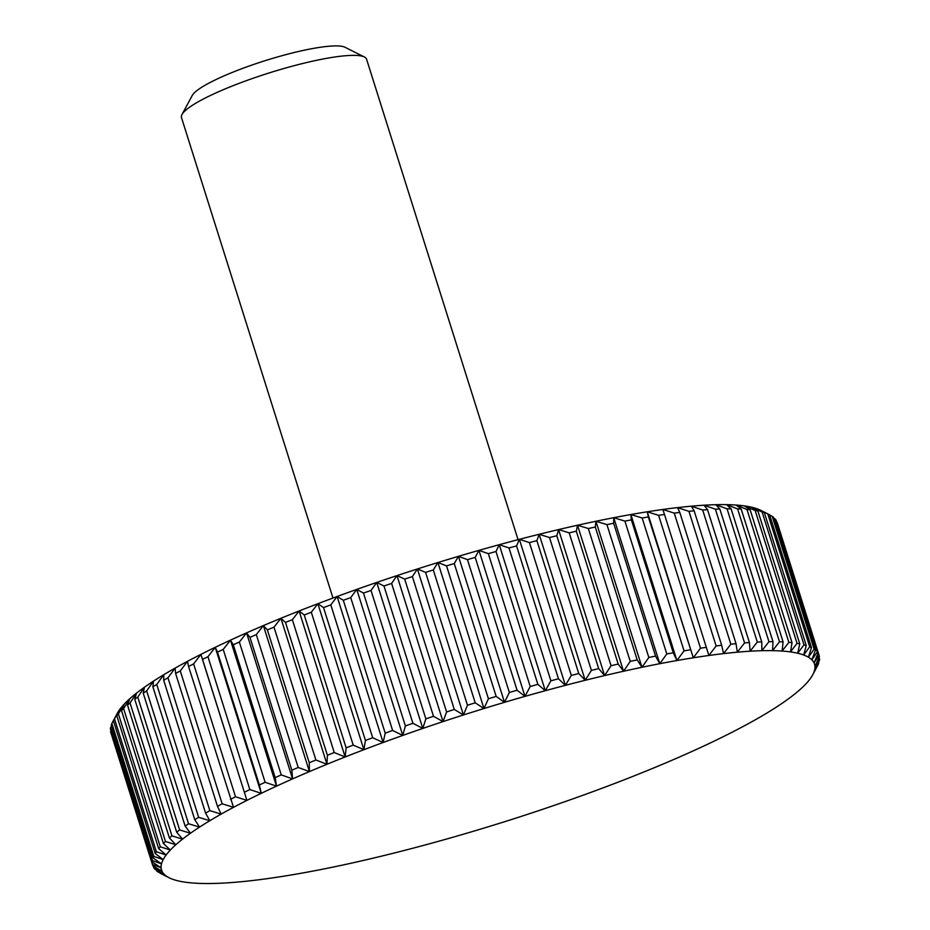<?xml version="1.0" encoding="UTF-8"?>
<svg xmlns="http://www.w3.org/2000/svg" width="930" height="930" viewBox="0 0 930 930"><rect width="100%" height="100%" fill="white"/><g stroke="black" fill="none" stroke-linecap="round" stroke-linejoin="round"><path stroke-width="1.4" d="M332.975 598.037L181.478 117.564A97.034 16.182 -17.5 0 1 181.989 114.529A97.034 16.182 -17.5 0 1 301.564 63.775A97.034 16.182 -17.5 0 1 364.421 57.009A97.034 16.182 -17.5 0 1 366.571 59.195L518.068 539.667M181.989 114.529L192.266 95.465A81.282 13.555 -17.5 0 1 292.427 52.952A81.282 13.555 -17.5 0 1 345.065 47.291L364.421 57.009M809.705 646.803L803.671 654.999L806.252 645.525L764.367 512.663A349.343 58.264 162.5 0 0 762.112 512L804.008 644.862L797.696 653.232L799.765 643.862L757.869 511A349.343 58.264 162.5 0 0 755.16 510.5L797.045 643.362L790.5 651.918L792.035 642.665L750.138 509.803A349.343 58.264 162.5 0 0 746.976 509.477L788.873 642.339L782.107 651.047L783.095 641.933L741.198 509.07A349.343 58.264 162.5 0 0 737.606 508.919L779.491 641.781L772.563 650.651L772.981 641.665L731.096 508.803A349.343 58.264 162.5 0 0 727.062 508.826L768.959 641.688L761.891 650.698L761.74 641.874L719.843 509.012A349.343 58.264 162.5 0 0 715.414 509.198L757.311 642.06L750.126 651.209L749.406 642.537L707.521 509.675A349.343 58.264 162.5 0 0 702.696 510.047L744.581 642.909L737.339 652.186L736.037 643.676L694.14 510.814A349.343 58.264 162.5 0 0 688.944 511.349L730.841 644.211L723.563 653.604L721.68 645.281L679.784 512.418A349.343 58.264 162.5 0 0 674.238 513.116L716.123 645.978L708.869 655.476L664.497 514.464A349.343 58.264 162.5 0 0 658.614 515.336L700.511 648.198L693.292 657.789L648.338 516.964A349.343 58.264 162.5 0 0 642.153 517.998L684.05 650.861L676.912 660.533L673.262 652.767L631.365 519.905A349.343 58.264 162.5 0 0 624.902 521.091L666.798 653.953L659.777 663.694L655.557 656.127L613.661 523.264A349.343 58.264 162.5 0 0 606.941 524.613L648.838 657.475L641.967 667.275L637.178 659.893L595.293 527.031A349.343 58.264 162.5 0 0 588.341 528.531L630.238 661.393L623.553 671.239L618.206 664.067L576.321 531.204A349.343 58.264 162.5 0 0 569.172 532.844L611.057 665.706L604.605 675.587L598.711 668.624L556.826 535.761A349.343 58.264 162.5 0 0 549.502 537.528L591.399 670.39L585.191 680.283L578.774 673.529L536.889 540.667A349.343 58.264 162.5 0 0 529.414 542.574L571.311 675.436L565.394 685.34L558.477 678.795L516.58 545.933A349.343 58.264 162.5 0 0 509.001 547.956L550.886 680.818L545.294 690.711L537.877 684.364L495.992 551.502A349.343 58.264 162.5 0 0 488.32 553.641L530.216 686.503L524.973 696.372L517.08 690.246L475.195 557.384A349.343 58.264 162.5 0 0 467.476 559.628L509.361 692.49L504.502 702.324L496.167 696.407L454.27 563.545A349.343 58.264 162.5 0 0 446.528 565.882L488.424 698.744L483.96 708.532L475.207 702.813L433.31 569.951A349.343 58.264 162.5 0 0 425.58 572.38L467.465 705.242L463.442 714.972L454.293 709.451L412.397 576.588A349.343 58.264 162.5 0 0 404.69 579.099L446.586 711.962L443.017 721.61L433.496 716.298L391.611 583.436A349.343 58.264 162.5 0 0 383.974 586.005L425.859 718.867L422.778 728.434L412.908 723.308L371.024 590.445A349.343 58.264 162.5 0 0 363.479 593.073L405.375 725.935L402.783 735.409L392.611 730.469L350.726 597.606A349.343 58.264 162.5 0 0 343.31 600.28L385.206 733.142L383.137 742.512L372.686 737.746L330.801 604.884A349.343 58.264 162.5 0 0 323.535 607.592L365.432 740.454L363.897 749.708L353.202 745.116L311.318 612.254A349.343 58.264 162.5 0 0 304.238 614.986L346.134 747.848L345.146 756.974L334.254 752.544L292.357 619.682A349.343 58.264 162.5 0 0 285.498 622.437L327.395 755.3L326.965 764.274L315.886 760.008L274.001 627.146A349.343 58.264 162.5 0 0 267.375 629.901L309.272 762.763L309.423 771.598L298.204 767.471L256.308 634.609A349.343 58.264 162.5 0 0 249.961 637.352L291.846 770.214L292.578 778.887L281.255 774.899L239.359 642.037A349.343 58.264 162.5 0 0 233.302 644.769L275.199 777.631L276.501 786.141L265.12 782.281L223.223 649.419A349.343 58.264 162.5 0 0 217.481 652.128L259.365 784.99L261.26 793.325L249.845 789.57L207.96 656.708A349.343 58.264 162.5 0 0 202.542 659.382L246.915 800.393L235.511 796.754L193.626 663.892A349.343 58.264 162.5 0 0 188.569 666.508L233.523 807.333L222.165 803.787L180.269 670.925A349.343 58.264 162.5 0 0 175.607 673.483L217.492 806.345L221.142 814.11L209.855 810.646L167.97 677.784A349.343 58.264 162.5 0 0 163.692 680.272L205.588 813.134L209.808 820.713L198.648 817.319L156.752 684.457A349.343 58.264 162.5 0 0 152.892 686.863L194.777 819.725L199.566 827.096L188.558 823.759L146.673 690.897A349.343 58.264 162.5 0 0 143.232 693.21L185.128 826.073L190.476 833.245L179.653 829.944L137.756 697.082A349.343 58.264 162.5 0 0 134.769 699.302L176.665 832.164L182.547 839.127L171.945 835.872L130.06 703.01A349.343 58.264 162.5 0 0 127.526 705.114L169.411 837.977L175.828 844.731L165.494 841.487L123.597 708.625A349.343 58.264 162.5 0 0 121.528 710.625L163.424 843.487L170.353 850.032L160.297 846.788L118.401 713.926A349.343 58.264 162.5 0 0 116.808 715.798L158.693 848.66L166.121 854.996L156.38 851.752L114.495 718.89A349.343 58.264 162.5 0 0 113.379 720.634L117.273 713.322A342.356 57.09 -17.5 0 1 120.086 708.997A342.356 57.09 -17.5 0 1 124.318 704.033A342.356 57.09 -17.5 0 1 129.793 698.732A342.356 57.09 -17.5 0 1 136.512 693.129A342.356 57.09 -17.5 0 1 144.441 687.247A342.356 57.09 -17.5 0 1 153.531 681.097A342.356 57.09 -17.5 0 1 163.773 674.715A342.356 57.09 -17.5 0 1 175.107 668.112A342.356 57.09 -17.5 0 1 187.5 661.335A342.356 57.09 -17.5 0 1 200.88 654.394A342.356 57.09 -17.5 0 1 215.225 647.315A342.356 57.09 -17.5 0 1 230.466 640.142A342.356 57.09 -17.5 0 1 246.543 632.888A342.356 57.09 -17.5 0 1 263.388 625.588A342.356 57.09 -17.5 0 1 280.93 618.276A342.356 57.09 -17.5 0 1 299.111 610.975A342.356 57.09 -17.5 0 1 317.862 603.71A342.356 57.09 -17.5 0 1 337.102 596.514A342.356 57.09 -17.5 0 1 356.748 589.411A342.356 57.09 -17.5 0 1 376.743 582.436A342.356 57.09 -17.5 0 1 396.982 575.612A342.356 57.09 -17.5 0 1 417.407 568.974A342.356 57.09 -17.5 0 1 437.937 562.534A342.356 57.09 -17.5 0 1 458.467 556.326A342.356 57.09 -17.5 0 1 478.938 550.374A342.356 57.09 -17.5 0 1 499.259 544.701A342.356 57.09 -17.5 0 1 519.359 539.33A342.356 57.09 -17.5 0 1 539.156 534.285A342.356 57.09 -17.5 0 1 558.57 529.577A342.356 57.09 -17.5 0 1 577.518 525.241A342.356 57.09 -17.5 0 1 595.932 521.265A342.356 57.09 -17.5 0 1 613.742 517.696A342.356 57.09 -17.5 0 1 630.877 514.534A342.356 57.09 -17.5 0 1 647.257 511.791A342.356 57.09 -17.5 0 1 662.834 509.477A342.356 57.09 -17.5 0 1 677.528 507.606A342.356 57.09 -17.5 0 1 691.304 506.187A342.356 57.09 -17.5 0 1 704.091 505.211A342.356 57.09 -17.5 0 1 715.856 504.699A342.356 57.09 -17.5 0 1 726.528 504.641A342.356 57.09 -17.5 0 1 736.072 505.048A342.356 57.09 -17.5 0 1 744.465 505.908A342.356 57.09 -17.5 0 1 751.661 507.234A342.356 57.09 -17.5 0 1 757.636 509.001A342.356 57.09 -17.5 0 1 760.88 510.396L769.459 514.709A349.343 58.264 162.5 0 0 767.808 513.941L809.705 646.803A349.343 58.264 -17.5 0 1 811.483 647.64L769.598 514.778A349.343 58.264 162.5 0 0 769.459 514.709M111.879 723.494L113.379 720.645L155.264 853.496L163.157 859.622L153.776 856.356L111.879 723.494A349.343 58.264 162.5 0 0 111.251 725.098L153.136 857.96L161.471 863.877L152.474 860.576L110.577 727.713A349.343 58.264 162.5 0 0 110.438 729.167L152.322 862.029L161.088 867.748L152.485 864.4A349.343 58.264 -17.5 0 0 152.776 865.551A349.343 58.264 -17.5 0 0 152.822 865.714L161.983 871.224L153.822 867.818A349.343 58.264 -17.5 0 0 154.647 868.969L164.168 874.293L156.461 870.806A349.343 58.264 -17.5 0 0 157.775 871.805L167.632 876.944A342.356 57.09 162.5 0 0 169.12 877.746A342.356 57.09 162.5 0 0 172.364 879.152A342.356 57.09 162.5 0 0 178.339 880.919A342.356 57.09 162.5 0 0 185.535 882.233A342.356 57.09 162.5 0 0 193.928 883.093A342.356 57.09 162.5 0 0 203.472 883.5A342.356 57.09 162.5 0 0 214.144 883.442A342.356 57.09 162.5 0 0 225.909 882.93A342.356 57.09 162.5 0 0 238.696 881.966A342.356 57.09 162.5 0 0 252.472 880.536A342.356 57.09 162.5 0 0 267.166 878.664A342.356 57.09 162.5 0 0 282.743 876.351A342.356 57.09 162.5 0 0 299.123 873.607A342.356 57.09 162.5 0 0 316.258 870.445A342.356 57.09 162.5 0 0 334.068 866.876A342.356 57.09 162.5 0 0 352.482 862.912A342.356 57.09 162.5 0 0 371.43 858.564A342.356 57.09 162.5 0 0 390.844 853.856A342.356 57.09 162.5 0 0 410.642 848.811A342.356 57.09 162.5 0 0 430.741 843.44A342.356 57.09 162.5 0 0 451.062 837.767A342.356 57.09 162.5 0 0 471.533 831.815A342.356 57.09 162.5 0 0 492.063 825.608A342.356 57.09 162.5 0 0 512.593 819.179A342.356 57.09 162.5 0 0 533.018 812.529A342.356 57.09 162.5 0 0 553.257 805.706A342.356 57.09 162.5 0 0 573.252 798.731A342.356 57.09 162.5 0 0 592.898 791.639A342.356 57.09 162.5 0 0 612.138 784.443A342.356 57.09 162.5 0 0 630.889 777.178A342.356 57.09 162.5 0 0 649.07 769.866A342.356 57.09 162.5 0 0 666.612 762.554A342.356 57.09 162.5 0 0 683.457 755.253A342.356 57.09 162.5 0 0 699.534 747.999A342.356 57.09 162.5 0 0 714.775 740.826A342.356 57.09 162.5 0 0 729.12 733.758A342.356 57.09 162.5 0 0 742.5 726.807A342.356 57.09 162.5 0 0 754.893 720.029A342.356 57.09 162.5 0 0 766.227 713.438A342.356 57.09 162.5 0 0 776.469 707.044A342.356 57.09 162.5 0 0 785.559 700.894A342.356 57.09 162.5 0 0 793.488 695.012A342.356 57.09 162.5 0 0 800.207 689.409A342.356 57.09 162.5 0 0 805.682 684.12A342.356 57.09 162.5 0 0 809.914 679.144A342.356 57.09 162.5 0 0 812.727 674.82A342.356 57.09 162.5 0 0 812.878 674.529L818.121 664.659A349.343 58.264 -17.5 0 0 818.749 663.055L814.564 670.263L819.423 660.428A349.343 58.264 -17.5 0 0 819.563 658.975L814.947 666.392L819.4 656.603A349.343 58.264 -17.5 0 0 819.121 655.452L777.224 522.59A349.343 58.264 162.5 0 0 777.178 522.428L819.063 655.29A349.343 58.264 -17.5 0 1 819.121 655.452M816.621 667.496L812.878 674.529A342.356 57.09 162.5 0 0 814.564 670.263A342.356 57.09 162.5 0 0 814.947 666.392A342.356 57.09 162.5 0 0 814.052 662.916L818.075 653.186L776.178 520.323A349.343 58.264 162.5 0 0 775.353 519.173L817.249 652.035A349.343 58.264 -17.5 0 1 818.075 653.186M818.516 662.288L818.749 663.055M819.063 657.371L819.563 658.975M819.063 655.29L814.052 662.916A342.356 57.09 162.5 0 0 811.867 659.847L815.424 650.198L773.539 517.336A349.343 58.264 162.5 0 0 772.226 516.336L814.122 649.198A349.343 58.264 -17.5 0 1 815.424 650.198M817.249 652.035L811.867 659.847A342.356 57.09 162.5 0 0 808.403 657.208L811.483 647.64M773.853 518.324L775.353 519.173M814.122 649.198L808.403 657.208A342.356 57.09 162.5 0 0 803.671 654.999A342.356 57.09 162.5 0 0 797.696 653.232A342.356 57.09 162.5 0 0 790.5 651.918A342.356 57.09 162.5 0 0 782.107 651.047A342.356 57.09 162.5 0 0 772.563 650.651A342.356 57.09 162.5 0 0 761.891 650.698A342.356 57.09 162.5 0 0 750.126 651.209A342.356 57.09 162.5 0 0 737.339 652.186A342.356 57.09 162.5 0 0 723.563 653.604A342.356 57.09 162.5 0 0 708.869 655.476A342.356 57.09 162.5 0 0 693.292 657.789A342.356 57.09 162.5 0 0 676.912 660.533A342.356 57.09 162.5 0 0 659.777 663.694A342.356 57.09 162.5 0 0 641.967 667.275A342.356 57.09 162.5 0 0 623.553 671.239A342.356 57.09 162.5 0 0 604.605 675.587A342.356 57.09 162.5 0 0 585.191 680.283A342.356 57.09 162.5 0 0 565.394 685.34A342.356 57.09 162.5 0 0 545.294 690.711A342.356 57.09 162.5 0 0 524.973 696.372A342.356 57.09 162.5 0 0 504.502 702.324A342.356 57.09 162.5 0 0 483.96 708.532A342.356 57.09 162.5 0 0 463.442 714.972A342.356 57.09 162.5 0 0 443.017 721.61A342.356 57.09 162.5 0 0 422.778 728.434A342.356 57.09 162.5 0 0 402.783 735.409A342.356 57.09 162.5 0 0 383.137 742.512A342.356 57.09 162.5 0 0 363.897 749.708A342.356 57.09 162.5 0 0 345.146 756.974A342.356 57.09 162.5 0 0 326.965 764.274A342.356 57.09 162.5 0 0 309.423 771.598A342.356 57.09 162.5 0 0 292.578 778.887A342.356 57.09 162.5 0 0 276.501 786.141A342.356 57.09 162.5 0 0 261.26 793.325A342.356 57.09 162.5 0 0 246.915 800.393A342.356 57.09 162.5 0 0 233.523 807.333A342.356 57.09 162.5 0 0 221.142 814.11A342.356 57.09 162.5 0 0 209.808 820.713A342.356 57.09 162.5 0 0 199.566 827.096A342.356 57.09 162.5 0 0 190.476 833.245A342.356 57.09 162.5 0 0 182.547 839.127A342.356 57.09 162.5 0 0 175.828 844.731A342.356 57.09 162.5 0 0 170.353 850.032A342.356 57.09 162.5 0 0 166.121 854.996A342.356 57.09 162.5 0 0 163.157 859.622A342.356 57.09 162.5 0 0 161.471 863.877A342.356 57.09 162.5 0 0 161.088 867.748A342.356 57.09 162.5 0 0 161.983 871.224A342.356 57.09 162.5 0 0 164.168 874.293A342.356 57.09 162.5 0 0 167.632 876.944L160.344 873.154M769.656 514.988L772.226 516.336M764.367 512.663L757.636 509.001L767.808 513.941M804.008 644.862A349.343 58.264 -17.5 0 1 806.252 645.525M757.869 511L751.661 507.234L762.112 512M797.045 643.362A349.343 58.264 -17.5 0 1 799.765 643.862M750.138 509.803L744.465 505.908L755.16 510.5M788.873 642.339A349.343 58.264 -17.5 0 1 792.035 642.665M741.198 509.07L736.072 505.048L746.976 509.477M779.491 641.781A349.343 58.264 -17.5 0 1 783.095 641.933M731.096 508.803L726.528 504.641L737.606 508.919M768.959 641.688A349.343 58.264 -17.5 0 1 772.981 641.665M719.843 509.012L715.856 504.699L727.062 508.826M757.311 642.06A349.343 58.264 -17.5 0 1 761.74 641.874M707.521 509.675L704.091 505.211L715.414 509.198M744.581 642.909A349.343 58.264 -17.5 0 1 749.406 642.537M694.14 510.814L691.304 506.187L702.696 510.047M730.841 644.211A349.343 58.264 -17.5 0 1 736.037 643.676M679.784 512.418L677.528 507.606L688.944 511.349M716.123 645.978A349.343 58.264 -17.5 0 1 721.68 645.281M664.497 514.464L662.834 509.477L674.238 513.116M700.511 648.198A349.343 58.264 -17.5 0 1 706.382 647.327M648.338 516.964L647.257 511.791L658.614 515.336M647.257 511.791L693.292 657.789M684.05 650.861A349.343 58.264 -17.5 0 1 690.223 649.826M631.365 519.905L630.877 514.534L642.153 517.998M630.877 514.534L676.912 660.533M666.798 653.953A349.343 58.264 -17.5 0 1 673.262 652.767M613.661 523.264L613.742 517.696L624.902 521.091M613.742 517.696L659.777 663.694M648.838 657.475A349.343 58.264 -17.5 0 1 655.557 656.127M595.293 527.031L595.932 521.265L606.941 524.613M595.932 521.265L641.967 667.275M630.238 661.393A349.343 58.264 -17.5 0 1 637.178 659.893M576.321 531.204L577.518 525.241L588.341 528.531M577.518 525.241L623.553 671.239M611.057 665.706A349.343 58.264 -17.5 0 1 618.206 664.067M556.826 535.761L558.57 529.577L569.172 532.844M558.57 529.577L604.605 675.587M591.399 670.39A349.343 58.264 -17.5 0 1 598.711 668.624M536.889 540.667L539.156 534.285L549.502 537.528M539.156 534.285L585.191 680.283M571.311 675.436A349.343 58.264 -17.5 0 1 578.774 673.529M516.58 545.933L519.359 539.33L529.414 542.574M519.359 539.33L565.394 685.34M550.886 680.818A349.343 58.264 -17.5 0 1 558.477 678.795M495.992 551.502L499.259 544.701L509.001 547.956M499.259 544.701L545.294 690.711M530.216 686.503A349.343 58.264 -17.5 0 1 537.877 684.364M475.195 557.384L478.938 550.374L488.32 553.641M478.938 550.374L524.973 696.372M509.361 692.49A349.343 58.264 -17.5 0 1 517.08 690.246M454.27 563.545L458.467 556.326L467.476 559.628M458.467 556.326L504.502 702.324M488.424 698.744A349.343 58.264 -17.5 0 1 496.167 696.407M433.31 569.951L437.937 562.534L446.528 565.882M437.937 562.534L483.96 708.532M467.465 705.242A349.343 58.264 -17.5 0 1 475.207 702.813M412.397 576.588L417.407 568.974L425.58 572.38M417.407 568.974L463.442 714.972M446.586 711.962A349.343 58.264 -17.5 0 1 454.293 709.451M391.611 583.436L396.982 575.612L404.69 579.099M396.982 575.612L443.017 721.61M425.859 718.867A349.343 58.264 -17.5 0 1 433.496 716.298M371.024 590.445L376.743 582.436L383.974 586.005M376.743 582.436L422.778 728.434M405.375 725.935A349.343 58.264 -17.5 0 1 412.908 723.308M350.726 597.606L356.748 589.411L363.479 593.073M356.748 589.411L402.783 735.409M385.206 733.142A349.343 58.264 -17.5 0 1 392.611 730.469M330.801 604.884L337.102 596.514L343.31 600.28M337.102 596.514L383.137 742.512M365.432 740.454A349.343 58.264 -17.5 0 1 372.686 737.746M311.318 612.254L317.862 603.71L323.535 607.592M317.862 603.71L363.897 749.708M346.134 747.848A349.343 58.264 -17.5 0 1 353.202 745.116M292.357 619.682L299.111 610.975L304.238 614.986M299.111 610.975L345.146 756.974M327.395 755.3A349.343 58.264 -17.5 0 1 334.254 752.544M274.001 627.146L280.93 618.276L285.498 622.437M280.93 618.276L326.965 764.274M309.272 762.763A349.343 58.264 -17.5 0 1 315.886 760.008M256.308 634.609L263.388 625.588L267.375 629.901M263.388 625.588L309.423 771.598M291.846 770.214A349.343 58.264 -17.5 0 1 298.204 767.471M239.359 642.037L246.543 632.888L249.961 637.352M246.543 632.888L292.578 778.887M275.199 777.631A349.343 58.264 -17.5 0 1 281.255 774.899M223.223 649.419L230.466 640.142L233.302 644.769M230.466 640.142L276.501 786.141M259.365 784.99A349.343 58.264 -17.5 0 1 265.12 782.281M207.96 656.708L215.225 647.315L217.481 652.128M215.225 647.315L261.26 793.325M244.439 792.244A349.343 58.264 -17.5 0 1 249.845 789.57M193.626 663.892L200.88 654.394L202.542 659.382M200.88 654.394L246.915 800.393M230.466 799.37A349.343 58.264 -17.5 0 1 235.511 796.754M180.269 670.925L187.5 661.335L188.569 666.508M217.492 806.345A349.343 58.264 -17.5 0 1 222.165 803.787M167.97 677.784L175.107 668.112L175.607 673.483M205.588 813.134A349.343 58.264 -17.5 0 1 209.855 810.646M156.752 684.457L163.773 674.715L163.692 680.272M194.777 819.725A349.343 58.264 -17.5 0 1 198.648 817.319M146.673 690.897L153.531 681.097L152.892 686.863M185.128 826.073A349.343 58.264 -17.5 0 1 188.558 823.759M137.756 697.082L144.441 687.247L143.232 693.21M176.665 832.164A349.343 58.264 -17.5 0 1 179.653 829.944M130.06 703.01L136.512 693.129L134.769 699.302M169.411 837.977A349.343 58.264 -17.5 0 1 171.945 835.872M123.597 708.625L129.793 698.732L127.526 705.114M163.424 843.487A349.343 58.264 -17.5 0 1 165.494 841.487M118.401 713.926L124.318 704.033L121.528 710.625M158.693 848.66A349.343 58.264 -17.5 0 1 160.297 846.788M114.495 718.89L120.086 708.997L116.808 715.798M155.264 853.496A349.343 58.264 -17.5 0 1 156.38 851.752M153.136 857.96A349.343 58.264 -17.5 0 1 153.776 856.356M110.577 727.713L111.484 725.853M152.322 862.029A349.343 58.264 -17.5 0 1 152.474 860.576M152.485 864.4L110.937 730.782M110.6 731.538A349.343 58.264 162.5 0 0 110.879 732.689L152.776 865.551M160.855 867.667L161.983 871.224M153.822 867.818L153.229 865.958M156.461 870.806L156.147 869.817M169.12 877.746L160.541 873.433A349.343 58.264 -17.5 0 1 160.402 873.363M812.727 674.82L813.657 673.088"/></g></svg>
